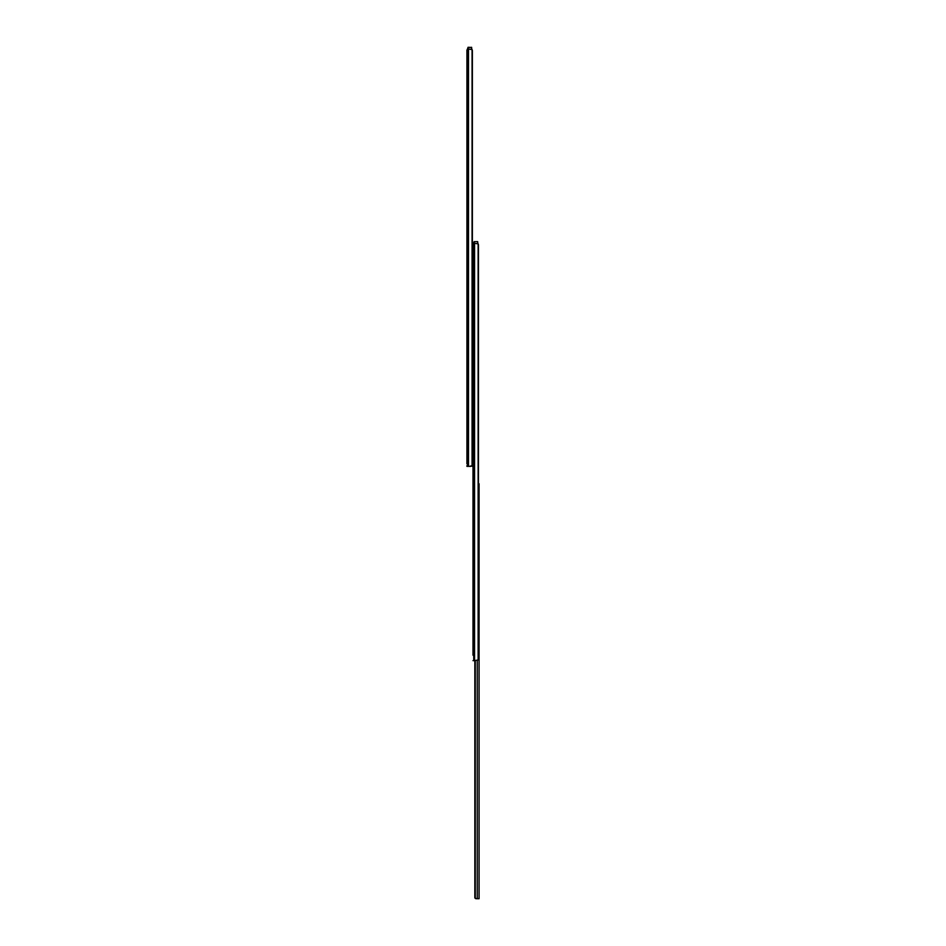 <?xml version="1.0" encoding="UTF-8"?>
<svg xmlns="http://www.w3.org/2000/svg" width="946" height="946" viewBox="0 0 946 946"><rect width="100%" height="100%" fill="white"/><g stroke="black" fill="none" stroke-linecap="round" stroke-linejoin="round"><path stroke-width="1.42" d="M469.5 466.366L472.066 465.669A1.892 1.336 90 0 0 472.373 464.462L472.373 50.812A1.892 1.336 90 0 0 472.066 49.606L467.915 48.908L466.946 50.055M466.934 49.996L466.934 463.895M466.934 237.647L466.934 256.496M467.395 49.227L468.069 47.3L471.605 47.43L468.069 47.43L467.939 48.754M466.934 465.692L466.934 466.366L470.694 466.366M471.735 48.908L472.208 49.925M473 256.969L473 466.201L471.486 466.201M473 268.167L473 257.099L472.373 257.099M474.573 243.193L474.573 660.639L478.132 659.953A1.892 1.336 90 0 0 478.44 658.747L478.44 245.085A1.892 1.336 90 0 0 478.132 243.879L473.981 243.193L473.012 244.328L473 654.786M473.012 244.328L473 248.692M473 276.374L473 409.63M473 415.956L473 560.458M473 566.772L473 644.191M474.573 660.639L473 660.639M473 655.211L473 643.765M473.461 243.512L474.135 241.644L477.683 241.644L474.135 241.644L474.135 243.193M477.801 243.193L478.286 244.21M473 255.586L472.373 255.586M473 249.519L472.373 249.519M471.605 49.133L471.605 47.3L471.735 49.216M477.683 243.418L477.683 241.644L477.801 243.5M477.245 660.592L477.245 898.7L479.066 898.7L479.066 483.773L478.44 483.773M475.259 660.639L475.259 898.381A1.265 1.265 0 0 1 474.833 897.435L474.833 660.639L474.857 897.695M475.85 898.676L477.245 898.7L475.259 898.381M467.667 48.956L467.667 466.366M468.507 48.908L468.507 466.366M472.066 49.606L472.066 465.669M473.745 243.24L473.745 660.639M478.132 243.879L478.132 659.953M477.683 241.644L474.135 241.644"/></g></svg>
